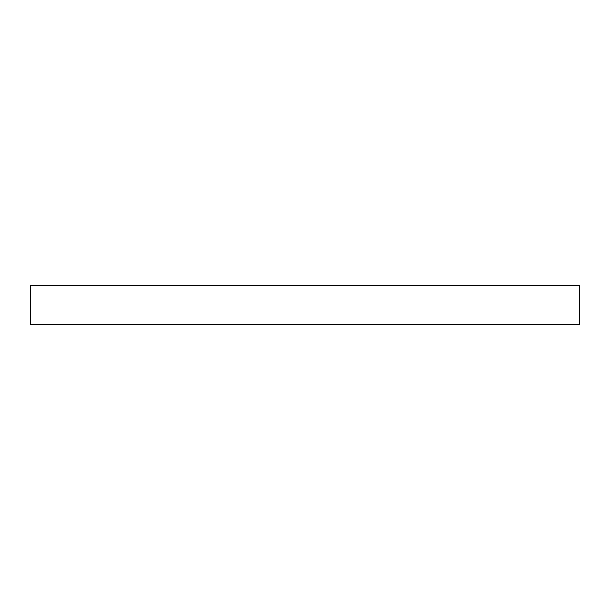 <?xml version="1.0" encoding="UTF-8"?>
<svg xmlns="http://www.w3.org/2000/svg" width="610" height="610" viewBox="0 0 610 610"><rect width="100%" height="100%" fill="white"/><g stroke="black" fill="none" stroke-linecap="round" stroke-linejoin="round"><path stroke-width="0.91" d="M30.5 285.51L579.5 285.51L579.5 324.489L30.5 324.489L30.5 285.51"/></g></svg>
